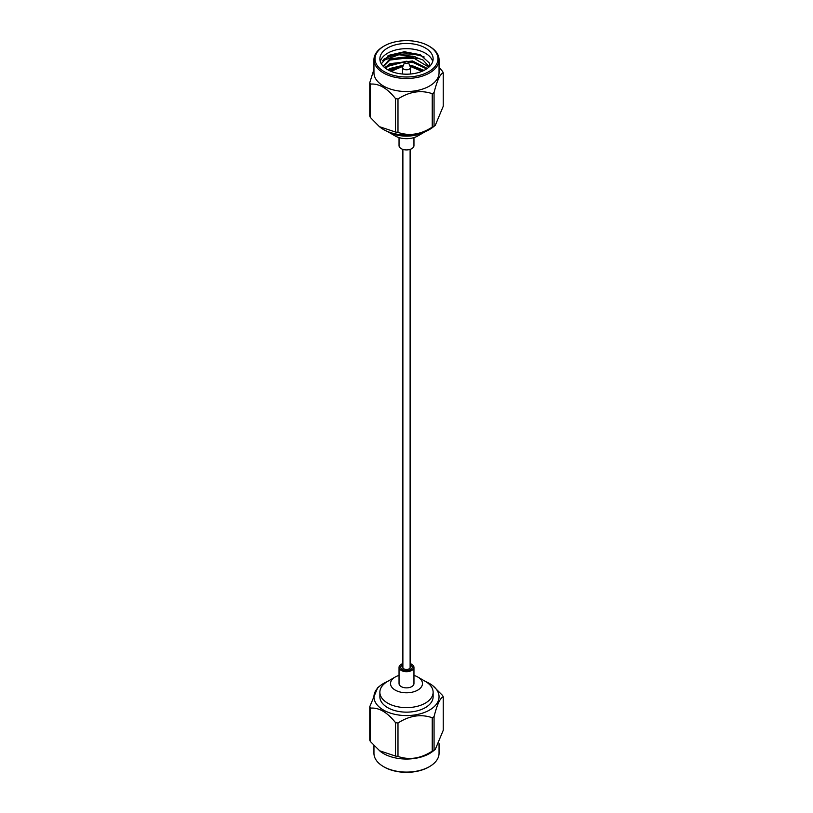 <?xml version="1.0" encoding="UTF-8"?>
<svg xmlns="http://www.w3.org/2000/svg" width="813" height="813" viewBox="0 0 813 813"><rect width="100%" height="100%" fill="white"/><g stroke="black" fill="none" stroke-linecap="round" stroke-linejoin="round"><path stroke-width="1.22" d="M402.882 149.379L402.882 667.382A3.618 2.093 0 0 0 403.939 668.865A3.618 2.093 0 0 0 407.882 669.323A3.618 2.093 0 0 0 410.118 667.382L410.118 149.379M387.689 55.995L404.691 52.093L419.793 54.552M393.705 58.434L417.16 58.536M385.545 66.961L404.955 61.758M408.136 61.859L417.16 63.363M393.705 68.099L397.567 67.225M424.061 70.385L412.557 65.812L409.661 65.386M403.431 65.172L389.945 68.505L387.852 69.796M427.272 68.444L412.557 60.985L389.945 63.668L384.854 67.784M429.244 66.818L423.055 60.05L412.557 56.148L389.945 58.841L383.248 66.32M380.779 62.804A26.626 15.376 180 0 1 379.874 58.831A26.626 15.376 180 0 1 406.5 43.455A26.626 15.376 180 0 1 433.126 58.831A26.626 15.376 180 0 1 409.976 74.064A26.626 15.376 180 0 1 380.779 62.804M432.74 61.432A26.626 15.376 0 0 0 406.5 48.668A26.626 15.376 0 0 0 380.26 61.432M381.307 63.8L388.96 55.284L404.417 51.737L420.311 54.786L429.325 62.957L429.975 66.077M423.004 70.894L419.894 69.257M398.929 66.829L388.858 70.335M426.591 68.912L412.557 62.184L407.841 61.595M405.321 61.514L389.945 64.877L385.474 68.251M428.847 67.184L412.557 57.357L389.945 60.05L383.512 66.585M436.906 54.125A31.483 18.181 180 0 1 398.35 76.381A31.483 18.181 180 0 1 384.234 45.975A31.483 18.181 180 0 1 428.766 45.975A31.483 18.181 180 0 1 436.906 54.125M384.234 45.975L383.482 46.412A32.55 18.79 0 0 0 373.95 59.695A32.55 18.79 0 0 0 406.5 78.485A32.55 18.79 0 0 0 439.05 59.695A32.55 18.79 0 0 0 437.943 54.837A32.55 18.79 0 0 0 429.518 46.412L428.766 45.975M424.193 56.971A32.55 18.79 0 0 0 383.563 59.41M373.95 59.695L373.95 72.743A32.55 18.79 0 0 0 406.5 91.534A32.55 18.79 0 0 0 439.05 72.743L439.05 59.695M373.95 69.379L369.763 82.682A37.713 21.778 180 0 0 370.423 84.115C378.807 83.322 387.171 88.15 395.504 98.597A37.713 21.778 180 0 0 397.984 98.983C409.437 91.574 420.86 89.806 432.242 93.678A37.713 21.778 180 0 0 434.061 92.631C437.13 80.385 440.189 73.79 443.237 72.855A37.713 21.778 180 0 0 442.933 72.133A37.713 21.778 180 0 0 442.577 71.422L439.05 67.367M415.016 56.554L398.827 54.766L382.567 60.751M370.423 84.115L370.423 117.539A37.713 21.778 0 0 1 370.067 116.828A37.713 21.778 0 0 1 369.763 116.107L369.763 82.682M434.061 92.631L434.061 126.056L435.27 125.354L443.237 106.279L443.237 72.855M397.984 98.983L397.984 132.407C409.366 136.289 420.788 134.521 432.242 127.102L432.242 93.678M370.423 117.539L379.407 126.665L395.504 132.021L395.504 98.597M379.407 126.665L380.301 127.367A32.55 18.79 0 0 0 432.699 127.367L435.27 125.354M434.061 126.056A37.713 21.778 180 0 1 432.242 127.102M397.984 132.407A37.713 21.778 180 0 1 395.504 132.021M410.311 66.93A3.943 2.276 180 0 1 410.331 66.981A3.943 2.276 180 0 1 410.443 67.52A3.943 2.276 180 0 1 406.5 69.796A3.943 2.276 180 0 1 402.557 67.52A3.943 2.276 180 0 1 402.669 66.981L404.742 62.062A1.809 1.047 180 0 1 406.48 61.26A1.809 1.047 180 0 1 408.248 62.032A1.809 1.047 180 0 1 408.258 62.062A1.809 1.047 180 0 1 406.5 63.353A1.809 1.047 180 0 1 404.742 62.062M387.303 131.391A26.626 15.376 0 0 0 387.669 131.615A26.626 15.376 0 0 0 425.331 131.615A26.626 15.376 0 0 0 425.697 131.391M425.331 131.615L417.801 135.964A15.975 9.228 180 0 1 395.199 135.964L387.669 131.615M413.959 137.6L413.959 145.618A7.459 4.309 180 0 1 406.5 149.917A7.459 4.309 180 0 1 399.041 145.618L399.041 137.6M383.482 766.588L384.234 767.025A31.483 18.181 0 0 0 428.766 767.025L429.518 766.588A32.55 18.79 180 0 1 383.482 766.588A32.55 18.79 180 0 1 373.95 753.305L373.95 745.633M439.05 743.631L439.05 753.305A32.55 18.79 180 0 1 429.518 766.588M435.27 749.393L434.061 750.094A37.713 21.778 0 0 1 432.242 751.141L432.242 717.716A37.713 21.778 0 0 0 434.061 716.67C437.13 704.414 440.189 697.818 443.237 696.893L443.237 730.318L435.27 749.393L432.699 751.405A32.55 18.79 180 0 1 380.301 751.405L370.423 741.578A37.713 21.778 0 0 1 369.763 740.145L369.763 706.721L377.73 687.646L380.301 685.633A32.55 18.79 180 0 1 387.303 681.609M432.242 751.141C420.788 758.549 409.366 760.318 397.984 756.446A37.713 21.778 0 0 1 395.504 756.06L379.407 750.704M395.504 756.06L395.504 722.635C387.171 712.178 378.807 707.351 370.423 708.153L370.423 741.578M432.242 717.716C420.86 713.834 409.437 715.603 397.984 723.021L397.984 756.446M434.061 716.67L434.061 750.094M425.697 681.609A32.55 18.79 180 0 1 432.699 685.633L442.577 695.461A37.713 21.778 0 0 1 443.237 696.893M370.423 708.153A37.713 21.778 180 0 1 370.067 707.442A37.713 21.778 180 0 1 369.763 706.721M432.699 685.633A32.55 18.79 180 0 1 420.616 713.712A32.55 18.79 180 0 1 375.057 701.639A32.55 18.79 180 0 1 380.301 685.633M395.504 722.635A37.713 21.778 0 0 0 397.984 723.021M379.874 692.259L379.874 696.782A26.626 15.376 0 0 0 406.5 712.147A26.626 15.376 0 0 0 433.126 696.782L433.126 692.259A26.626 15.376 180 0 1 406.5 707.625A26.626 15.376 180 0 1 379.874 692.259A26.626 15.376 180 0 1 387.669 681.385L395.199 677.036A15.975 9.228 0 0 0 402.364 692.473A15.975 9.228 0 0 0 421.927 681.172A15.975 9.228 0 0 0 417.801 677.036A15.975 9.228 0 0 0 413.959 675.4M417.801 677.036L425.331 681.385A26.626 15.376 180 0 1 432.221 688.276A26.626 15.376 180 0 1 433.126 692.259M399.041 675.4A15.975 9.228 0 0 0 395.199 677.036M402.882 663.621A7.459 4.309 0 0 0 399.041 667.382L399.041 683.56A7.459 4.309 0 0 0 406.5 687.869A7.459 4.309 0 0 0 413.959 683.56L413.959 667.382A7.459 4.309 0 0 0 413.705 666.274A7.459 4.309 0 0 0 410.118 663.621M399.041 667.382A7.459 4.309 0 0 0 406.5 671.69A7.459 4.309 0 0 0 413.959 667.382M409.64 670.166A3.618 2.093 0 0 0 410.118 669.129A3.618 2.093 0 0 0 409.996 668.581A3.618 2.093 0 0 0 409.793 668.256M403.207 668.256A3.618 2.093 0 0 0 402.882 669.129A3.618 2.093 0 0 0 403.36 670.166M410.118 664.81A5.752 3.323 180 0 1 412.059 666.528A5.752 3.323 180 0 1 410.565 669.729A5.752 3.323 180 0 1 402.435 669.729A5.752 3.323 180 0 1 402.882 664.81M391.073 71.361L402.963 66.28M410.037 66.28L421.927 71.361M390.626 71.168L395.067 68.201L403.055 66.066M409.945 66.066L418.329 68.394L422.374 71.168M402.557 67.52L402.557 74.034M410.443 67.52L410.443 74.034M408.258 62.062L410.331 66.981"/></g></svg>
